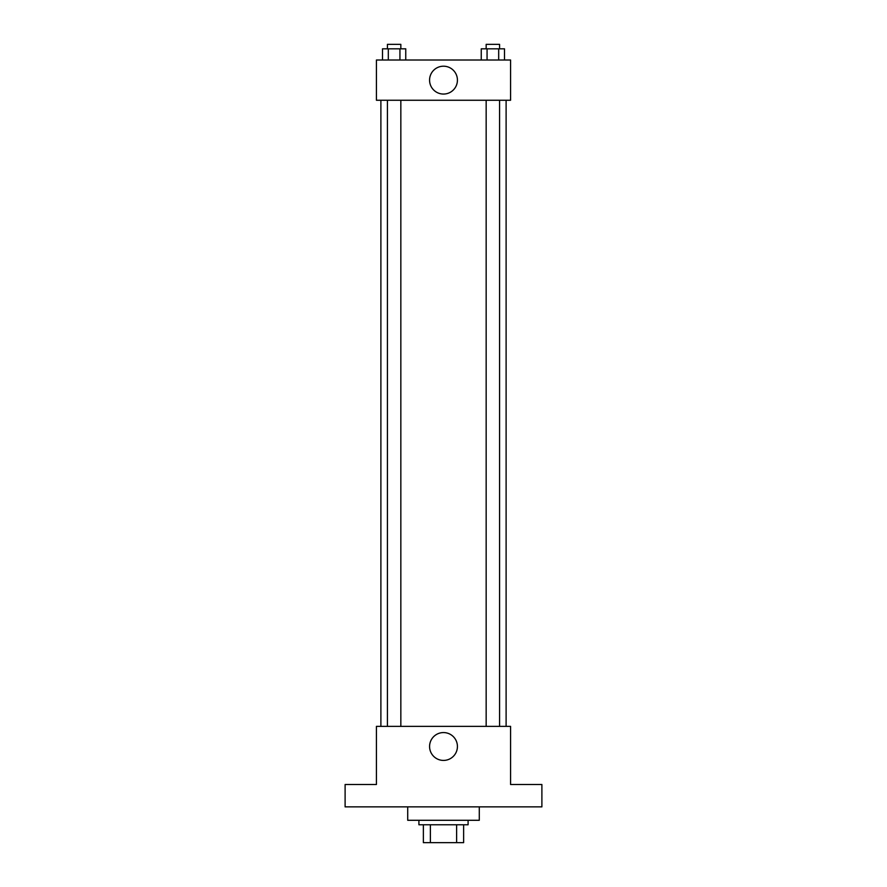 <?xml version="1.0" encoding="UTF-8"?>
<svg xmlns="http://www.w3.org/2000/svg" width="887" height="887" viewBox="0 0 887 887"><rect width="100%" height="100%" fill="white"/><g stroke="black" fill="none" stroke-linecap="round" stroke-linejoin="round"><path stroke-width="1.33" d="M456.617 824.766L456.617 842.65L423.376 842.65L423.376 824.766M456.617 842.65L463.624 842.65L463.624 824.766L463.624 842.65M468.092 820.287L468.092 824.766L418.908 824.766L418.908 820.287M430.383 824.766L430.383 842.65M407.721 806.871L407.721 820.287L479.279 820.287L479.279 806.871M541.89 806.871L345.11 806.871L345.11 784.507L376.421 784.507L376.421 726.375L510.579 726.375L510.579 784.507L541.89 784.507L541.89 806.871M457.426 746.499A13.926 13.926 0 0 1 436.537 758.551A13.926 13.926 0 0 1 436.537 734.436A13.926 13.926 0 0 1 457.426 746.499M506.111 100.253L506.111 726.375M486.165 726.375L486.165 100.253M400.835 100.253L400.835 726.375M510.579 100.253L376.421 100.253L376.421 60.006L510.579 60.006L510.579 100.253M457.426 80.129A13.926 13.926 0 0 1 436.537 92.193A13.926 13.926 0 0 1 436.537 68.066A13.926 13.926 0 0 1 457.426 80.129M504.492 60.006L504.492 48.818L481.253 48.818L481.253 60.006M498.682 48.818L498.682 60.006M487.063 48.818L487.063 60.006M486.165 48.818L486.165 44.35L499.581 44.35L499.581 48.818M405.747 60.006L405.747 48.818L382.508 48.818L382.508 60.006M399.937 48.818L399.937 60.006M388.318 48.818L388.318 60.006M387.419 48.818L387.419 44.35L400.835 44.35L400.835 48.818M380.889 100.253L380.889 726.375M499.581 726.375L499.581 100.253M387.419 100.253L387.419 726.375"/></g></svg>
